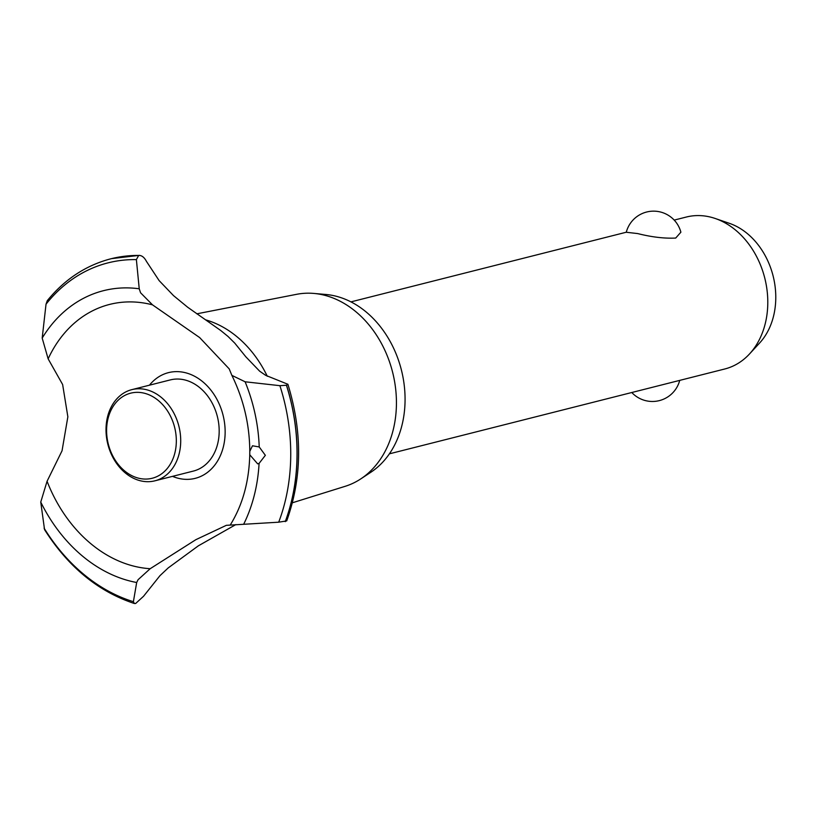 <?xml version="1.0" encoding="UTF-8"?>
<svg xmlns="http://www.w3.org/2000/svg" width="815" height="815" viewBox="0 0 815 815"><rect width="100%" height="100%" fill="white"/><g stroke="black" fill="none" stroke-linecap="round" stroke-linejoin="round"><path stroke-width="1.22" d="M637.656 233.569L626.277 232.265A28.219 28.219 0 0 1 680.882 232.204L675.696 238.062C664.378 238.601 651.705 237.104 637.656 233.569M389.387 453.833L724.759 368.991A78.372 61.084 -104.2 0 0 749.484 353.985A78.372 61.084 -104.2 0 0 764.755 278.037A78.372 61.084 -104.2 0 0 715.213 218.481A78.372 61.084 -104.2 0 0 706.218 216.22A78.372 61.084 -104.2 0 0 686.322 217.035L674.219 220.091M715.213 218.481L729.323 223.31A69.244 53.963 75.8 0 1 773.099 275.928A69.244 53.963 75.8 0 1 759.6 343.023L749.484 353.985M196.802 313.826L296.619 294.317A99.114 77.242 75.8 0 1 313.846 293.431L325.908 294.48A94.988 74.033 75.8 0 1 330.432 295.04A94.988 74.033 75.8 0 1 402.05 372.72A94.988 74.033 75.8 0 1 370.876 472.242L360.76 478.904A99.114 77.242 75.8 0 1 345.193 486.311L292.402 502.784M313.846 293.431A99.114 77.242 75.8 0 1 318.563 294.011A99.114 77.242 75.8 0 1 393.288 375.063A99.114 77.242 75.8 0 1 360.76 478.904M146.466 261.411L159.129 280.605L173.503 295.611L187.684 307.245L220.733 330.503L228.017 336.452L234.771 343.135L245.845 356.827L259.639 371.171L265.629 375.308L287.899 384.272L286.432 385.251L279.891 385.678L245.111 381.787L231.878 375.379L229.198 368.879L199.655 337.573L152.487 304.841L140.577 292.789L139.233 288.785L136.38 259.608L138.672 255.441L139.487 255.339L111.553 258.63A179.005 139.508 75.8 0 1 138.744 255.431C141.718 255.289 144.296 257.285 146.466 261.411M235.851 524.585L198.32 545.846L168.196 567.923L159.944 575.696L143.542 596.274L135.636 603.497L134.353 603.508L133.395 601.684L136.675 582.501L138.071 579.709L150.184 568.707L195.885 539.662L226.336 525.329L278.699 522.191L286.707 520.907C302.161 477.621 302.559 432.072 287.899 384.272M138.672 255.441A179.005 139.508 75.8 0 0 110.942 258.783A179.005 139.508 75.8 0 0 109.526 259.15C85.086 265.863 64.334 279.718 47.26 300.694L46.027 304.199L42.186 338.082L48.136 358.845L62.633 384.527L67.859 416.801L62.042 450.797L47.066 481.257L40.75 502.091L44.55 529.638C68.175 566.863 98.106 591.486 134.353 603.508M149.461 385.179A54.524 42.492 75.8 0 1 182.305 372.078A54.524 42.492 75.8 0 1 225.144 432.48A54.524 42.492 75.8 0 1 181.368 478.914A54.524 42.492 75.8 0 1 172.525 476.357M48.136 358.845A135.086 105.278 75.8 0 1 143.888 303.027A135.086 105.278 75.8 0 1 152.487 304.841M150.184 568.707A135.086 105.278 75.8 0 1 141.576 567.739A135.086 105.278 75.8 0 1 47.066 481.257M265.354 455.32L259.078 463.419L257.683 463.867L249.757 454.76L249.787 451.367L252.477 445.785L259.221 446.946L265.354 455.32M205.523 319.816A105.96 82.58 75.8 0 1 267.289 376.265M131.836 389.641L170.304 379.912A47.026 36.644 75.8 0 1 182.234 379.423A47.026 36.644 75.8 0 1 218.756 423.994A47.026 36.644 75.8 0 1 193.369 471.08L154.901 480.819A47.026 36.644 75.8 0 1 142.961 481.298A47.026 36.644 75.8 0 1 106.439 436.728A47.026 36.644 75.8 0 1 131.836 389.641A47.026 36.644 75.8 0 1 143.766 389.152A47.026 36.644 75.8 0 1 180.288 433.723A47.026 36.644 75.8 0 1 154.901 480.819M141.841 392.708A43.888 34.21 -104.2 0 0 106.602 430.086A43.888 34.21 -104.2 0 0 141.087 478.711A43.888 34.21 -104.2 0 0 176.325 441.333A43.888 34.21 -104.2 0 0 141.841 392.708M286.432 385.251A179.005 139.508 75.8 0 1 297.027 455.249A179.005 139.508 75.8 0 1 285.24 521.641M286.513 385.23A179.005 139.508 75.8 0 1 297.108 455.228A179.005 139.508 75.8 0 1 285.321 521.62M259.078 463.419A149.919 116.84 75.8 0 1 243.868 523.851M279.891 385.678A175.765 136.981 75.8 0 1 290.731 455.779A175.765 136.981 75.8 0 1 278.699 522.191M245.111 381.787A149.919 116.84 75.8 0 1 259.221 446.946M133.395 601.684A175.765 136.981 75.8 0 1 44.071 528.12M136.675 582.501A149.919 116.84 75.8 0 1 40.75 502.091M42.186 338.082A149.919 116.84 75.8 0 1 139.233 288.785M46.027 304.199A175.765 136.981 75.8 0 1 136.38 259.608M110.983 258.773A179.005 139.508 75.8 0 1 111.023 258.762A179.005 139.508 75.8 0 1 111.553 258.63M350.949 301.876L626.287 232.224M631.788 392.514A28.219 28.219 0 0 0 679.72 380.391M249.757 454.76C249.084 481.614 242.615 504.974 230.36 524.85M249.787 451.367C249.604 424.747 243.634 399.421 231.878 375.379"/></g></svg>
